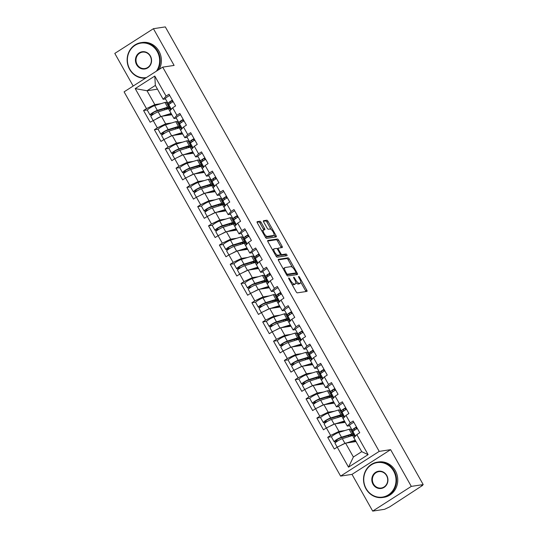 <?xml version="1.0" encoding="UTF-8"?>
<svg xmlns="http://www.w3.org/2000/svg" width="538" height="538" viewBox="0 0 538 538"><rect width="100%" height="100%" fill="white"/><g stroke="black" fill="none" stroke-linecap="round" stroke-linejoin="round"><path stroke-width="0.81" d="M288.758 277.971A0.982 0.35 57.4 0 0 288.711 277.985A0.982 0.35 57.4 0 0 288.866 278.872L296.108 291.724A1.406 0.498 57.4 0 0 297.319 292.854L306.916 291.408A1.406 0.498 57.4 0 0 306.99 291.374A1.406 0.498 57.4 0 0 306.768 290.116L299.525 277.265A0.982 0.35 57.4 0 0 298.671 276.471A0.982 0.35 57.4 0 0 298.624 276.492A0.982 0.35 57.4 0 0 298.778 277.373L299.713 279.04A4.492 1.594 57.4 0 1 300.433 283.075A4.492 1.594 57.4 0 1 300.191 283.17L299.39 283.284A4.492 1.594 57.4 0 1 295.503 279.673L294.568 278.011A0.982 0.35 57.4 0 0 293.714 277.218A0.982 0.35 57.4 0 0 293.667 277.238A0.982 0.35 57.4 0 0 293.822 278.126L294.757 279.787A4.492 1.594 57.4 0 1 295.476 283.829A4.492 1.594 57.4 0 1 295.234 283.916L294.434 284.037A4.492 1.594 57.4 0 1 290.547 280.419L289.612 278.758A0.982 0.35 57.4 0 0 288.758 277.971M261.118 222.389A1.406 0.498 57.4 0 0 259.901 221.259L257.211 221.663A1.406 0.498 57.4 0 0 257.137 221.696A1.406 0.498 57.4 0 0 257.359 222.954L265.402 237.231A1.406 0.498 57.4 0 0 266.613 238.361L276.209 236.908A1.406 0.498 57.4 0 0 276.283 236.881A1.406 0.498 57.4 0 0 276.061 235.624L268.018 221.347A1.406 0.498 57.4 0 0 266.801 220.217L263.553 220.708A1.406 0.498 57.4 0 0 263.479 220.735A1.406 0.498 57.4 0 0 263.701 221.999L267.144 228.105A1.406 0.498 57.4 0 0 268.354 229.235L269.968 228.993A3.753 1.332 57.4 0 1 273.069 231.764A3.753 1.332 57.4 0 1 273.815 235.388A3.753 1.332 57.4 0 1 273.613 235.462L267.299 236.417A3.753 1.332 57.4 0 1 264.198 233.653A3.753 1.332 57.4 0 1 263.452 230.022A3.753 1.332 57.4 0 1 263.654 229.948L264.703 229.787A1.406 0.498 57.4 0 0 264.783 229.76A1.406 0.498 57.4 0 0 264.555 228.495L261.118 222.389L259.988 223.109A1.406 0.498 57.4 0 0 258.778 221.979L257.063 222.241M390.615 449.66L352 474.375L372.693 511.1L411.308 486.386L390.615 449.66L379.216 451.382L162.705 67.136L174.11 65.421L153.417 28.696L165.307 26.9L423.204 484.59L421.516 485.673L422.384 485.538L422.209 485.229M411.308 486.386L423.204 484.59M278.408 259.282A1.406 0.498 57.4 0 0 278.334 259.316A1.406 0.498 57.4 0 0 278.556 260.574L286.599 274.851A1.406 0.498 57.4 0 0 287.81 275.981L297.406 274.528A1.406 0.498 57.4 0 0 297.48 274.501A1.406 0.498 57.4 0 0 297.258 273.243L289.215 258.966A1.406 0.498 57.4 0 0 287.998 257.837L278.274 259.37M276.001 256.041L267.958 241.764A1.406 0.498 57.4 0 1 267.736 240.506A1.406 0.498 57.4 0 1 267.81 240.473L277.4 239.027A1.406 0.498 57.4 0 1 278.617 240.156L282.06 246.263A1.406 0.498 57.4 0 1 282.282 247.527A1.406 0.498 57.4 0 1 282.208 247.554L278.314 248.146A1.406 0.498 57.4 0 0 278.24 248.173A1.406 0.498 57.4 0 0 278.462 249.43L280.749 253.485A1.406 0.498 57.4 0 0 281.966 254.615L286.014 254.003A0.982 0.35 57.4 0 1 286.828 254.73A0.982 0.35 57.4 0 1 287.023 255.678A0.982 0.35 57.4 0 1 286.969 255.698L277.211 257.171A1.406 0.498 57.4 0 1 276.001 256.041M379.216 451.382L340.601 476.096L124.09 91.857L162.705 67.136M147.425 109.913L143.559 110.498L150.149 122.207L161.42 116.322L171.871 114.742M143.559 110.498L146.484 108.622L135.199 88.602L154.789 76.06L166.074 96.087L168.999 94.217L175.596 105.919L172.671 107.795L176.908 115.314L179.833 113.437L186.43 125.146L183.498 127.022L187.735 134.534L190.667 132.664L197.264 144.372L194.332 146.242L198.569 153.76L201.494 151.884L208.092 163.592L205.166 165.469L209.403 172.987L212.328 171.111L218.926 182.819L216 184.695L220.237 192.207L223.162 190.338L229.76 202.046L226.834 203.915L231.064 211.434L233.996 209.558L240.594 221.266L237.661 223.142L241.898 230.661L244.824 228.784L251.421 240.493L248.495 242.369L252.732 249.881L255.658 248.011L262.255 259.719L259.329 261.589L263.566 269.108L266.492 267.231L273.089 278.94L270.163 280.816L274.4 288.334L277.326 286.458L283.923 298.166L280.991 300.043L285.227 307.554L288.16 305.685L294.75 317.393L291.825 319.263L296.061 326.781L298.987 324.905L305.584 336.613L302.659 338.489L306.895 346.008L309.821 344.132L316.418 355.84L313.493 357.716L317.729 365.228L320.655 363.358L327.252 375.067L324.327 376.936L328.557 384.455L331.489 382.579L338.086 394.287L335.154 396.163L339.391 403.682L342.316 401.805L348.913 413.514L345.988 415.39L350.225 422.902L353.15 421.032L359.747 432.74L356.822 434.61L368.106 454.637L348.516 467.172L337.232 447.145L345.578 443.137L356.022 441.557M331.576 436.728L327.709 437.313L334.306 449.022L337.232 447.145M327.709 437.313L330.635 435.444L326.398 427.925L334.744 423.91L345.188 422.337M320.742 417.508L316.875 418.093L323.472 429.795L326.398 427.925M316.875 418.093L319.801 416.217L315.564 408.698L323.91 404.69L334.36 403.11M309.908 398.281L306.041 398.866L312.639 410.575L315.564 408.698M306.041 398.866L308.967 396.99L304.737 389.472L313.076 385.464L323.526 383.883M299.081 379.055L295.207 379.64L301.805 391.348L304.737 389.472M295.207 379.64L298.139 377.77L293.903 370.252L302.248 366.237L312.692 364.663M288.247 359.835L284.38 360.42L290.971 372.121L293.903 370.252M284.38 360.42L287.305 358.543L283.069 351.025L291.414 347.017L301.858 345.436M277.413 340.608L273.546 341.193L280.143 352.901L283.069 351.025M273.546 341.193L276.471 339.317L272.235 331.805L280.58 327.79L291.031 326.21M266.579 321.381L262.712 321.966L269.309 333.674L272.235 331.805M262.712 321.966L265.637 320.097L261.401 312.578L269.746 308.563L280.197 306.99M255.752 302.161L251.878 302.746L258.475 314.448L261.401 312.578M251.878 302.746L254.81 300.87L250.574 293.351L258.913 289.343L269.363 287.763M244.918 282.934L241.044 283.519L247.641 295.228L250.574 293.351M241.044 283.519L243.976 281.643L239.74 274.131L248.085 270.116L258.529 268.536M234.084 263.707L230.217 264.293L236.814 276.001L239.74 274.131M230.217 264.293L233.142 262.423L228.906 254.904L237.251 250.89L247.695 249.316M223.25 244.487L219.383 245.072L225.98 256.774L228.906 254.904M219.383 245.072L222.308 243.196L218.072 235.678L226.417 231.67L236.868 230.089M212.423 225.261L208.549 225.846L215.146 237.554L218.072 235.678M208.549 225.846L211.474 223.969L207.244 216.458L215.583 212.443L226.034 210.862M201.589 206.034L197.715 206.619L204.312 218.327L207.244 216.458M197.715 206.619L200.647 204.749L196.41 197.231L204.756 193.216L215.2 191.642M190.755 186.814L186.888 187.399L193.485 199.1L196.41 197.231M186.888 187.399L189.813 185.523L185.576 178.004L193.922 173.996L204.366 172.416M179.921 167.587L176.054 168.172L182.651 179.88L185.576 178.004M176.054 168.172L178.979 166.296L174.742 158.784L183.088 154.769L193.539 153.189M169.087 148.36L165.22 148.945L171.817 160.654L174.742 158.784M165.22 148.945L168.145 147.076L163.908 139.557L172.254 135.542L182.705 133.969M158.259 129.14L154.386 129.725L160.983 141.427L163.908 139.557M154.386 129.725L157.318 127.849L153.081 120.33M176.316 118.152L173.989 118.508L169.752 110.989L172.671 107.795M161.42 116.322L165.657 123.834L171.804 122.913M177.406 122.065L178.434 121.911M173.989 118.508L176.908 115.314M157.318 127.849L165.657 123.834M187.15 137.378L184.823 137.728L180.586 130.209L183.498 127.022M172.254 135.542L176.491 143.061L182.631 142.133M188.233 141.292L189.268 141.131M184.823 137.728L187.735 134.534M168.145 147.076L176.491 143.061M197.984 156.605L195.657 156.955L191.42 149.436L194.332 146.242M183.088 154.769L187.325 162.288L193.465 161.36M199.067 160.512L200.102 160.358M195.657 156.955L198.569 153.76M178.979 166.296L187.325 162.288M208.818 175.825L206.491 176.182L202.254 168.663L205.166 165.469M193.922 173.996L198.159 181.508L204.299 180.586M209.901 179.739L210.93 179.584M206.491 176.182L209.403 172.987M189.813 185.523L198.159 181.508M219.645 195.052L217.318 195.402L213.082 187.883L216 184.695M204.756 193.216L208.986 200.735L215.133 199.806M220.735 198.966L221.764 198.804M217.318 195.402L220.237 192.207M200.647 204.749L208.986 200.735M230.479 214.279L228.152 214.628L223.916 207.11L226.834 203.915M215.583 212.443L219.82 219.961L225.967 219.033M231.569 218.186L232.598 218.031M228.152 214.628L231.064 211.434M211.474 223.969L219.82 219.961M241.313 233.499L238.986 233.855L234.75 226.337L237.661 223.142M226.417 231.67L230.654 239.181L236.794 238.26M242.396 237.413L243.432 237.258M238.986 233.855L241.898 230.661M222.308 243.196L230.654 239.181M252.147 252.726L249.82 253.075L245.584 245.557L248.495 242.369M237.251 250.89L241.488 258.408L247.628 257.48M253.23 256.639L254.259 256.478M249.82 253.075L252.732 249.881M233.142 262.423L241.488 258.408M262.981 271.952L260.648 272.302L256.418 264.783L259.329 261.589M248.085 270.116L252.322 277.635L258.462 276.707M264.064 275.859L265.093 275.705M260.648 272.302L263.566 269.108M243.976 281.643L252.322 277.635M273.808 291.172L271.482 291.522L267.245 284.01L270.163 280.816M258.913 289.343L263.149 296.855L269.296 295.934M274.898 295.086L275.927 294.932M271.482 291.522L274.4 288.334M254.81 300.87L263.149 296.855M284.642 310.399L282.315 310.749L278.079 303.23L280.991 300.043M269.746 308.563L273.983 316.082L280.123 315.154M285.725 314.306L286.761 314.152M282.315 310.749L285.227 307.554M265.637 320.097L273.983 316.082M295.476 329.626L293.149 329.976L288.913 322.457L291.825 319.263M280.58 327.79L284.817 335.308L290.957 334.38M296.559 333.533L297.595 333.378M293.149 329.976L296.061 326.781M276.471 339.317L284.817 335.308M306.31 348.846L303.977 349.196L299.747 341.684L302.659 338.489M291.414 347.017L295.651 354.529L301.791 353.607M307.393 352.76L308.422 352.605M303.977 349.196L306.895 346.008M287.305 358.543L295.651 354.529M317.138 368.073L314.811 368.422L310.574 360.904L313.493 357.716M302.248 366.237L306.478 373.755L312.625 372.827M318.227 371.98L319.256 371.825M314.811 368.422L317.729 365.228M298.139 377.77L306.478 373.755M327.972 387.299L325.645 387.649L321.408 380.131L324.327 376.936M313.076 385.464L317.312 392.982L323.459 392.054M329.054 391.207L330.09 391.052M325.645 387.649L328.557 384.455M308.967 396.99L317.312 392.982M338.805 406.52L336.479 406.869L332.242 399.357L335.154 396.163M323.91 404.69L328.146 412.202L334.286 411.274M339.888 410.433L340.924 410.279M336.479 406.869L339.391 403.682M319.801 416.217L328.146 412.202M349.639 425.746L347.313 426.096L343.076 418.577L345.988 415.39M334.744 423.91L338.98 431.429L345.12 430.501M350.722 429.654L351.751 429.499M347.313 426.096L350.225 422.902M330.635 435.444L338.98 431.429M372.693 511.1L384.583 509.304L389.647 506.89L422.384 485.538M345.578 443.137L353.385 456.997L361.718 451.671L353.903 437.804L356.822 434.61M361.718 451.671L368.106 454.637M348.516 467.172L353.385 456.997M153.417 28.696L114.796 53.41L133.182 86.033M352 474.375L340.601 476.096M165.489 98.931L163.155 99.281L155.347 85.414L147.015 90.747L154.83 104.614L160.97 103.686M157.459 89.173L147.015 90.747L135.199 88.602M166.572 102.839L167.6 102.684M163.155 99.281L166.074 96.087M155.347 85.414L154.789 76.06M146.484 108.622L154.83 104.614M291.818 284.111A4.492 1.594 57.4 0 0 293.311 284.757L294.434 284.037M295.476 283.829L294.347 284.548A4.492 1.594 57.4 0 1 294.111 284.636L293.311 284.757M295.772 282.376A4.492 1.594 57.4 0 0 298.267 284.01L299.39 283.284M300.433 283.075L299.303 283.802A4.492 1.594 57.4 0 1 299.067 283.889L298.267 284.01M305.934 291.549A1.406 0.498 57.4 0 0 305.638 290.836L300.776 282.208M292.376 267.299L288.092 259.686A1.406 0.498 57.4 0 0 286.875 258.556L278.26 259.861M296.431 274.676A1.406 0.498 57.4 0 0 296.129 273.963L295.638 273.082M286.593 273.405A0.982 0.35 57.4 0 0 287.447 274.198L295.866 272.927A0.982 0.35 57.4 0 0 295.92 272.907A0.982 0.35 57.4 0 0 295.759 272.02L294.77 270.271A4.492 1.594 57.4 0 0 290.89 266.653L285.133 267.521A4.492 1.594 57.4 0 0 284.891 267.615A4.492 1.594 57.4 0 0 285.604 271.65L286.593 273.405L286.001 273.788M294.831 273.586A0.982 0.35 57.4 0 1 294.79 273.627A0.982 0.35 57.4 0 1 294.737 273.647L286.613 274.871M284.891 267.615L283.768 268.334A4.492 1.594 57.4 0 0 283.418 269.202M267.662 241.051L276.276 239.746L277.4 239.027M281.226 247.702A1.406 0.498 57.4 0 0 280.93 246.989L277.487 240.876A1.406 0.498 57.4 0 0 276.276 239.746M280.137 254.918A1.406 0.498 57.4 0 0 280.836 255.335L284.884 254.723L286.014 254.003M285.9 255.859A0.982 0.35 57.4 0 0 284.884 254.723M274.279 248.751A3.753 1.332 57.4 0 0 274.077 248.825A3.753 1.332 57.4 0 0 274.824 252.456A3.753 1.332 57.4 0 0 277.924 255.22L280.15 254.891A1.406 0.498 57.4 0 0 280.224 254.857A1.406 0.498 57.4 0 0 280.002 253.6L277.716 249.545A1.406 0.498 57.4 0 0 276.505 248.415L274.279 248.751M273.156 249.471A3.753 1.332 57.4 0 0 272.954 249.545A3.753 1.332 57.4 0 0 272.672 250.13M275.712 255.523A3.753 1.332 57.4 0 0 276.801 255.947L277.924 255.22M279.155 255.523A1.406 0.498 57.4 0 1 279.101 255.584A1.406 0.498 57.4 0 1 279.027 255.611L276.801 255.947M263.728 229.934A1.406 0.498 57.4 0 0 263.432 229.215L259.988 223.109M262.531 230.667A3.753 1.332 57.4 0 0 262.329 230.741A3.753 1.332 57.4 0 0 262.046 231.279M265.133 236.754A3.753 1.332 57.4 0 0 266.175 237.137L267.299 236.417M273.815 235.388L272.692 236.115A3.753 1.332 57.4 0 1 272.49 236.189L266.175 237.137M271.011 229.376L266.888 222.066A1.406 0.498 57.4 0 0 265.678 220.936L263.405 221.279M275.234 237.056A1.406 0.498 57.4 0 0 274.931 236.343L274.098 234.85M336.472 441.765L334.555 441.832A4.721 0.693 -29.4 0 1 334.159 441.772A4.721 0.693 -29.4 0 1 336.741 439.553A4.721 0.693 -29.4 0 1 341.482 437.199L351.771 434.018A7.149 1.042 -29.4 0 1 352.531 433.83A7.149 1.042 -29.4 0 1 353.13 433.924A7.149 1.042 -29.4 0 1 352.108 435.242L350.749 435.814A5.293 0.773 150.6 0 0 351.509 434.839A5.293 0.773 150.6 0 0 351.065 434.771A5.293 0.773 150.6 0 0 350.507 434.906L340.218 438.087A2.858 0.417 150.6 0 0 337.339 439.512A2.858 0.417 150.6 0 0 335.779 440.857A2.858 0.417 150.6 0 0 336.015 440.891L337.925 440.817M334.159 441.772L331.482 437.024A4.721 0.693 -29.4 0 1 334.064 434.812A4.721 0.693 -29.4 0 1 338.812 432.451L349.101 429.27A7.149 1.042 -29.4 0 1 349.855 429.089A7.149 1.042 -29.4 0 1 350.453 429.183L353.13 433.924M354.549 441.779A5.293 0.773 150.6 0 0 355.013 441.059A5.293 0.773 150.6 0 0 354.569 440.992A5.293 0.773 150.6 0 0 354.011 441.126L349.37 442.566M337.198 447.165L334.992 443.251A4.721 0.693 -29.4 0 1 337.575 441.032A4.721 0.693 -29.4 0 1 342.316 438.678L352.605 435.498A7.149 1.042 -29.4 0 1 353.358 435.309A7.149 1.042 -29.4 0 1 353.964 435.403L354.777 436.849M355.853 441.261A7.149 1.042 -29.4 0 1 355.611 441.469L355.04 441.705M348.537 435.511L349.135 436.567M352.047 441.738L352.262 442.128M340.897 445.383A4.721 0.693 -29.4 0 1 344.972 443.426M346.23 443.036L355.282 440.239M353.789 441.2L354.152 441.839M351.711 431.409L354.892 436.728M351.845 431.321L352.551 431.214L354.233 433.904M350.278 434.973L350.749 435.814M356.519 427.004A4.721 0.693 150.6 0 0 352.168 430.239A4.721 0.693 150.6 0 0 352.255 430.299L353.789 430.756M353.843 422.263A4.721 0.693 150.6 0 0 349.498 425.497L352.168 430.239M355.181 429.761L353.843 429.364A2.858 0.417 -29.4 0 1 353.789 429.331A2.858 0.417 -29.4 0 1 356.654 427.246M357.353 428.483A4.721 0.693 150.6 0 0 353.002 431.718L355.47 436.096M393.614 471.053A17.445 16.106 -98.6 0 0 371.408 464.812A17.445 16.106 -98.6 0 0 366.149 488.639A17.445 16.106 -98.6 0 0 388.355 494.879A17.445 16.106 -98.6 0 0 393.614 471.053M365.975 488.827A17.875 16.503 81.4 0 1 377.38 462.149A17.875 16.503 81.4 0 1 394.119 470.817A17.875 16.503 81.4 0 1 382.713 497.495A17.875 16.503 81.4 0 1 365.975 488.827M386.748 475.451A8.722 8.057 81.4 0 1 384.119 487.361A8.722 8.057 81.4 0 1 373.016 484.24A8.722 8.057 81.4 0 1 375.645 472.33A8.722 8.057 81.4 0 1 386.748 475.451M373.513 483.998A8.292 7.66 -98.6 0 0 381.281 488.02A8.292 7.66 -98.6 0 0 386.573 475.646A8.292 7.66 -98.6 0 0 378.806 471.624A8.292 7.66 -98.6 0 0 373.513 483.998M377.38 462.149L378.57 461.967A17.875 16.503 81.4 0 1 395.309 470.636A17.875 16.503 81.4 0 1 383.903 497.314L382.713 497.495M156.39 71.184A17.445 16.106 -98.6 0 0 157.251 51.567A17.445 16.106 -98.6 0 0 135.038 45.327A17.445 16.106 -98.6 0 0 129.779 69.146A17.445 16.106 -98.6 0 0 146.43 77.559M145.576 78.104A17.875 16.503 81.4 0 1 129.604 69.341A17.875 16.503 81.4 0 1 141.01 42.657A17.875 16.503 81.4 0 1 157.748 51.325A17.875 16.503 81.4 0 1 157.499 70.471M150.378 55.965A8.722 8.057 81.4 0 1 147.748 67.875A8.722 8.057 81.4 0 1 136.645 64.755A8.722 8.057 81.4 0 1 139.275 52.838A8.722 8.057 81.4 0 1 150.378 55.965M137.143 64.513A8.292 7.66 -98.6 0 0 144.91 68.534A8.292 7.66 -98.6 0 0 150.203 56.154A8.292 7.66 -98.6 0 0 142.436 52.132A8.292 7.66 -98.6 0 0 137.143 64.513M141.01 42.657L142.2 42.482A17.875 16.503 81.4 0 1 158.945 51.144A17.875 16.503 81.4 0 1 159.228 69.362M325.638 422.538L323.721 422.606A4.721 0.693 -29.4 0 1 323.325 422.545A4.721 0.693 -29.4 0 1 325.907 420.333A4.721 0.693 -29.4 0 1 330.655 417.972L340.944 414.791A7.149 1.042 -29.4 0 1 341.697 414.61A7.149 1.042 -29.4 0 1 342.296 414.697A7.149 1.042 -29.4 0 1 341.274 416.022L339.922 416.587A5.293 0.773 150.6 0 0 340.675 415.612A5.293 0.773 150.6 0 0 340.231 415.544A5.293 0.773 150.6 0 0 339.673 415.679L329.384 418.86A2.858 0.417 150.6 0 0 326.512 420.292A2.858 0.417 150.6 0 0 324.945 421.631A2.858 0.417 150.6 0 0 325.181 421.671L327.091 421.597M323.325 422.545L320.648 417.797A4.721 0.693 -29.4 0 1 323.237 415.585A4.721 0.693 -29.4 0 1 327.978 413.231L338.267 410.05A7.149 1.042 -29.4 0 1 339.021 409.862A7.149 1.042 -29.4 0 1 339.619 409.956L342.296 414.697M343.715 422.559A5.293 0.773 150.6 0 0 344.185 421.839A5.293 0.773 150.6 0 0 343.742 421.765A5.293 0.773 150.6 0 0 343.183 421.906L338.536 423.339M326.364 427.945L324.158 424.025A4.721 0.693 -29.4 0 1 326.741 421.812A4.721 0.693 -29.4 0 1 331.489 419.452L341.778 416.271A7.149 1.042 -29.4 0 1 342.531 416.089A7.149 1.042 -29.4 0 1 343.13 416.177L343.943 417.629M345.019 422.034A7.149 1.042 -29.4 0 1 344.777 422.243L344.206 422.485M337.703 416.291L338.301 417.347M341.213 422.512L341.435 422.902M330.063 426.163A4.721 0.693 -29.4 0 1 334.138 424.2M335.396 423.81L344.448 421.019M342.955 421.974L343.318 422.619M340.877 412.182L344.058 417.501M341.011 412.095L341.717 411.987L343.399 414.677M339.444 415.753L339.922 416.587M314.804 403.318L312.887 403.379A4.721 0.693 -29.4 0 1 312.491 403.318A4.721 0.693 -29.4 0 1 315.073 401.106A4.721 0.693 -29.4 0 1 319.821 398.745L330.11 395.565A7.149 1.042 -29.4 0 1 330.863 395.383A7.149 1.042 -29.4 0 1 331.462 395.477A7.149 1.042 -29.4 0 1 330.44 396.795L329.088 397.367A5.293 0.773 150.6 0 0 329.841 396.392A5.293 0.773 150.6 0 0 329.397 396.318A5.293 0.773 150.6 0 0 328.839 396.459L318.55 399.64A2.858 0.417 150.6 0 0 315.678 401.066A2.858 0.417 150.6 0 0 314.111 402.411A2.858 0.417 150.6 0 0 314.353 402.444L316.257 402.37M312.491 403.318L309.821 398.577A4.721 0.693 -29.4 0 1 312.403 396.365A4.721 0.693 -29.4 0 1 317.144 394.004L327.434 390.823A7.149 1.042 -29.4 0 1 328.187 390.635A7.149 1.042 -29.4 0 1 328.792 390.729L331.462 395.477M332.881 403.332A5.293 0.773 150.6 0 0 333.352 402.612A5.293 0.773 150.6 0 0 332.908 402.545A5.293 0.773 150.6 0 0 332.349 402.68L327.709 404.112M315.537 408.719L313.324 404.798A4.721 0.693 -29.4 0 1 315.907 402.585A4.721 0.693 -29.4 0 1 320.655 400.225L330.944 397.044A7.149 1.042 -29.4 0 1 331.697 396.862A7.149 1.042 -29.4 0 1 332.296 396.957L333.109 398.402M334.185 402.814A7.149 1.042 -29.4 0 1 333.95 403.016L333.378 403.258M326.875 397.064L327.467 398.12M330.379 403.285L330.601 403.675M319.229 406.936A4.721 0.693 -29.4 0 1 323.304 404.98M324.569 404.589L333.614 401.792M332.121 402.747L332.484 403.392M330.043 392.955L333.224 398.275M330.177 392.875L330.883 392.767L332.571 395.45M328.617 396.526L329.088 397.367M303.97 384.092L302.053 384.159A4.721 0.693 -29.4 0 1 301.657 384.098A4.721 0.693 -29.4 0 1 304.246 381.879A4.721 0.693 -29.4 0 1 308.987 379.525L319.276 376.344A7.149 1.042 -29.4 0 1 320.029 376.156A7.149 1.042 -29.4 0 1 320.628 376.25A7.149 1.042 -29.4 0 1 319.606 377.568L318.254 378.14A5.293 0.773 150.6 0 0 319.014 377.165A5.293 0.773 150.6 0 0 318.57 377.098A5.293 0.773 150.6 0 0 318.012 377.232L307.723 380.413A2.858 0.417 150.6 0 0 304.844 381.839A2.858 0.417 150.6 0 0 303.277 383.184A2.858 0.417 150.6 0 0 303.519 383.217L305.429 383.143M301.657 384.098L298.987 379.351A4.721 0.693 -29.4 0 1 301.569 377.138A4.721 0.693 -29.4 0 1 306.317 374.778L316.606 371.597A7.149 1.042 -29.4 0 1 317.359 371.415A7.149 1.042 -29.4 0 1 317.958 371.509L320.628 376.25M322.054 384.105A5.293 0.773 150.6 0 0 322.518 383.386A5.293 0.773 150.6 0 0 322.074 383.318A5.293 0.773 150.6 0 0 321.516 383.453L316.875 384.892M304.703 389.499L302.49 385.578A4.721 0.693 -29.4 0 1 305.08 383.359A4.721 0.693 -29.4 0 1 309.821 381.005L320.11 377.824A7.149 1.042 -29.4 0 1 320.863 377.636A7.149 1.042 -29.4 0 1 321.462 377.73L322.282 379.176M323.358 383.587A7.149 1.042 -29.4 0 1 323.116 383.796L322.544 384.031M316.041 377.837L316.633 378.893M319.545 384.065L319.767 384.455M308.402 387.71A4.721 0.693 -29.4 0 1 312.47 385.753L309.821 381.005M313.735 385.363L322.78 382.565M321.287 383.527L321.65 384.166M319.209 373.735L322.39 379.055M319.343 373.648L320.049 373.54L321.737 376.23M317.783 377.299L318.254 378.14M293.136 364.865L291.219 364.932A4.721 0.693 -29.4 0 1 290.829 364.872A4.721 0.693 -29.4 0 1 293.412 362.659A4.721 0.693 -29.4 0 1 298.153 360.299L308.442 357.118A7.149 1.042 -29.4 0 1 309.195 356.936A7.149 1.042 -29.4 0 1 309.801 357.03A7.149 1.042 -29.4 0 1 308.778 358.348L307.42 358.913A5.293 0.773 150.6 0 0 308.18 357.938A5.293 0.773 150.6 0 0 307.736 357.871A5.293 0.773 150.6 0 0 307.178 358.005L296.889 361.186A2.858 0.417 150.6 0 0 294.01 362.619A2.858 0.417 150.6 0 0 292.443 363.957A2.858 0.417 150.6 0 0 292.685 363.997L294.595 363.923M290.829 364.872L288.153 360.124A4.721 0.693 -29.4 0 1 290.735 357.911A4.721 0.693 -29.4 0 1 295.483 355.557L305.772 352.377A7.149 1.042 -29.4 0 1 306.526 352.188A7.149 1.042 -29.4 0 1 307.124 352.282L309.801 357.03M311.22 364.885A5.293 0.773 150.6 0 0 311.684 364.165A5.293 0.773 150.6 0 0 311.24 364.091A5.293 0.773 150.6 0 0 310.682 364.233L306.041 365.665M293.869 370.272L291.663 366.351A4.721 0.693 -29.4 0 1 294.246 364.139A4.721 0.693 -29.4 0 1 298.987 361.778L309.276 358.597A7.149 1.042 -29.4 0 1 310.029 358.416A7.149 1.042 -29.4 0 1 310.628 358.503L311.448 359.956M312.524 364.36A7.149 1.042 -29.4 0 1 312.282 364.569L311.71 364.811M305.207 358.617L305.806 359.673M308.718 364.838L308.933 365.228M297.568 368.49A4.721 0.693 -29.4 0 1 301.643 366.526L298.987 361.778M302.901 366.136L311.946 363.345M310.46 364.3L310.823 364.946M308.382 354.508L311.563 359.828M308.516 354.421L309.222 354.313L310.903 357.003M306.949 358.079L307.42 358.913M282.309 345.645L280.392 345.705A4.721 0.693 -29.4 0 1 279.995 345.645A4.721 0.693 -29.4 0 1 282.578 343.432A4.721 0.693 -29.4 0 1 287.326 341.072L297.615 337.891A7.149 1.042 -29.4 0 1 298.368 337.709A7.149 1.042 -29.4 0 1 298.967 337.803A7.149 1.042 -29.4 0 1 297.944 339.122L296.593 339.693A5.293 0.773 150.6 0 0 297.346 338.718A5.293 0.773 150.6 0 0 296.902 338.644A5.293 0.773 150.6 0 0 296.344 338.785L286.055 341.966A2.858 0.417 150.6 0 0 283.183 343.392A2.858 0.417 150.6 0 0 281.616 344.737A2.858 0.417 150.6 0 0 281.851 344.771L283.761 344.697M279.995 345.645L277.319 340.904A4.721 0.693 -29.4 0 1 279.908 338.691A4.721 0.693 -29.4 0 1 284.649 336.331L294.938 333.15A7.149 1.042 -29.4 0 1 295.692 332.968A7.149 1.042 -29.4 0 1 296.29 333.056L298.967 337.803M300.386 345.658A5.293 0.773 150.6 0 0 300.85 344.939A5.293 0.773 150.6 0 0 300.406 344.871A5.293 0.773 150.6 0 0 299.848 345.006L295.207 346.438M283.035 351.045L280.829 347.124A4.721 0.693 -29.4 0 1 283.412 344.912A4.721 0.693 -29.4 0 1 288.16 342.551L298.442 339.37A7.149 1.042 -29.4 0 1 299.202 339.189A7.149 1.042 -29.4 0 1 299.8 339.283L300.614 340.729M301.69 345.14A7.149 1.042 -29.4 0 1 301.448 345.342L300.876 345.584M294.373 339.391L294.972 340.446M297.884 345.611L298.099 346.001M286.734 349.263A4.721 0.693 -29.4 0 1 290.809 347.306M292.067 346.916L301.119 344.118M299.626 345.073L299.989 345.719M297.548 335.282L300.729 340.601M297.682 335.201L298.388 335.093L300.07 337.777M296.115 338.853L296.593 339.693M345.685 407.784A4.721 0.693 150.6 0 0 341.341 411.019A4.721 0.693 150.6 0 0 341.428 411.079L342.955 411.53M343.015 403.036A4.721 0.693 150.6 0 0 338.664 406.271L341.341 411.019M344.354 410.541L343.009 410.138A2.858 0.417 -29.4 0 1 342.955 410.104A2.858 0.417 -29.4 0 1 345.82 408.019M346.519 409.263A4.721 0.693 150.6 0 0 342.175 412.498L344.636 416.869M334.851 388.557A4.721 0.693 150.6 0 0 330.507 391.792A4.721 0.693 150.6 0 0 330.594 391.852L332.128 392.31M332.181 383.816A4.721 0.693 150.6 0 0 327.83 387.044L330.507 391.792M333.52 391.314L332.181 390.918A2.858 0.417 -29.4 0 1 332.128 390.877A2.858 0.417 -29.4 0 1 334.992 388.799M335.685 390.037A4.721 0.693 150.6 0 0 331.341 393.271L333.802 397.643M324.024 369.33A4.721 0.693 150.6 0 0 319.673 372.565A4.721 0.693 150.6 0 0 319.76 372.626L321.294 373.083M321.347 364.589A4.721 0.693 150.6 0 0 317.003 367.824L319.673 372.565M322.686 372.088L321.347 371.691A2.858 0.417 -29.4 0 1 321.294 371.657A2.858 0.417 -29.4 0 1 324.158 369.572M324.851 370.81A4.721 0.693 150.6 0 0 320.507 374.045L322.968 378.422M313.19 350.11A4.721 0.693 150.6 0 0 308.839 353.345A4.721 0.693 150.6 0 0 308.926 353.405L310.46 353.856M310.513 345.362A4.721 0.693 150.6 0 0 306.169 348.597L308.839 353.345M311.852 352.867L310.513 352.464A2.858 0.417 -29.4 0 1 310.46 352.43A2.858 0.417 -29.4 0 1 313.324 350.352M314.024 351.59A4.721 0.693 150.6 0 0 309.673 354.824L312.141 359.196M302.356 330.883A4.721 0.693 150.6 0 0 298.012 334.118A4.721 0.693 150.6 0 0 298.099 334.179L299.626 334.636M299.686 326.142A4.721 0.693 150.6 0 0 295.335 329.37L298.012 334.118M301.018 333.641L299.679 333.244A2.858 0.417 -29.4 0 1 299.626 333.204A2.858 0.417 -29.4 0 1 302.49 331.126M303.19 332.363A4.721 0.693 150.6 0 0 298.839 335.598L301.307 339.969M271.475 326.418L269.558 326.485A4.721 0.693 -29.4 0 1 269.161 326.425A4.721 0.693 -29.4 0 1 271.744 324.206A4.721 0.693 -29.4 0 1 276.492 321.852L286.781 318.671A7.149 1.042 -29.4 0 1 287.534 318.483A7.149 1.042 -29.4 0 1 288.133 318.577A7.149 1.042 -29.4 0 1 287.11 319.895L285.759 320.466A5.293 0.773 150.6 0 0 286.512 319.491A5.293 0.773 150.6 0 0 286.068 319.424A5.293 0.773 150.6 0 0 285.51 319.559L275.221 322.739A2.858 0.417 150.6 0 0 272.349 324.165A2.858 0.417 150.6 0 0 270.782 325.51A2.858 0.417 150.6 0 0 271.024 325.544L272.927 325.477M269.161 326.425L266.492 321.677A4.721 0.693 -29.4 0 1 269.074 319.464A4.721 0.693 -29.4 0 1 273.815 317.104L284.104 313.923A7.149 1.042 -29.4 0 1 284.858 313.741A7.149 1.042 -29.4 0 1 285.456 313.836L288.133 318.577M289.552 326.438A5.293 0.773 150.6 0 0 290.022 325.712A5.293 0.773 150.6 0 0 289.579 325.645A5.293 0.773 150.6 0 0 289.02 325.779L284.373 327.218M272.208 331.825L269.995 327.904A4.721 0.693 -29.4 0 1 272.578 325.685A4.721 0.693 -29.4 0 1 277.326 323.331L287.615 320.15A7.149 1.042 -29.4 0 1 288.368 319.962A7.149 1.042 -29.4 0 1 288.967 320.056L289.78 321.502M290.856 325.914A7.149 1.042 -29.4 0 1 290.621 326.122L290.049 326.358M283.546 320.164L284.138 321.22M287.05 326.391L287.272 326.781M275.9 330.036A4.721 0.693 -29.4 0 1 279.975 328.079M281.233 327.689L290.285 324.891M288.792 325.853L289.155 326.492M286.714 316.062L289.895 321.381M286.848 315.974L287.554 315.867L289.236 318.557M285.288 319.626L285.759 320.466M291.522 311.657A4.721 0.693 150.6 0 0 287.178 314.891A4.721 0.693 150.6 0 0 287.265 314.952L288.792 315.409M288.852 306.916A4.721 0.693 150.6 0 0 284.501 310.15L287.178 314.891M290.19 314.414L288.845 314.017A2.858 0.417 -29.4 0 1 288.798 313.984A2.858 0.417 -29.4 0 1 291.657 311.899M292.356 313.136A4.721 0.693 150.6 0 0 288.012 316.371L290.473 320.749M260.641 307.191L258.724 307.259A4.721 0.693 -29.4 0 1 258.327 307.198A4.721 0.693 -29.4 0 1 260.917 304.985A4.721 0.693 -29.4 0 1 265.658 302.625L275.947 299.444A7.149 1.042 -29.4 0 1 276.7 299.262A7.149 1.042 -29.4 0 1 277.299 299.357A7.149 1.042 -29.4 0 1 276.276 300.675L274.925 301.24A5.293 0.773 150.6 0 0 275.678 300.265A5.293 0.773 150.6 0 0 275.234 300.197A5.293 0.773 150.6 0 0 274.676 300.332L264.393 303.513A2.858 0.417 150.6 0 0 261.515 304.945A2.858 0.417 150.6 0 0 259.948 306.283A2.858 0.417 150.6 0 0 260.19 306.324L262.093 306.25M258.327 307.198L255.658 302.45A4.721 0.693 -29.4 0 1 258.24 300.238A4.721 0.693 -29.4 0 1 262.988 297.884L273.27 294.703A7.149 1.042 -29.4 0 1 274.03 294.515A7.149 1.042 -29.4 0 1 274.629 294.609L277.299 299.357M278.724 307.211A5.293 0.773 150.6 0 0 279.188 306.492A5.293 0.773 150.6 0 0 278.745 306.418A5.293 0.773 150.6 0 0 278.186 306.559L273.546 307.992M261.374 312.598L259.161 308.678A4.721 0.693 -29.4 0 1 261.75 306.465A4.721 0.693 -29.4 0 1 266.492 304.104L276.781 300.924A7.149 1.042 -29.4 0 1 277.534 300.742A7.149 1.042 -29.4 0 1 278.133 300.829L278.946 302.282M280.029 306.687A7.149 1.042 -29.4 0 1 279.787 306.895L279.215 307.137M272.712 300.944L273.304 302M276.216 307.164L276.438 307.554M265.073 310.816A4.721 0.693 -29.4 0 1 269.141 308.852M270.406 308.462L279.451 305.671M277.958 306.626L278.321 307.272M275.88 296.835L279.061 302.154M276.014 296.747L276.72 296.64L278.408 299.33M274.454 300.406L274.925 301.24M280.695 292.437A4.721 0.693 150.6 0 0 276.344 295.671A4.721 0.693 150.6 0 0 276.431 295.732L277.964 296.182M278.018 287.689A4.721 0.693 150.6 0 0 273.667 290.923L276.344 295.671M279.356 295.194L278.018 294.797A2.858 0.417 -29.4 0 1 277.964 294.757A2.858 0.417 -29.4 0 1 280.829 292.679M281.522 293.916A4.721 0.693 150.6 0 0 277.178 297.151L279.639 301.522M249.807 287.971L247.89 288.032A4.721 0.693 -29.4 0 1 247.5 287.971A4.721 0.693 -29.4 0 1 250.083 285.759A4.721 0.693 -29.4 0 1 254.824 283.398L265.113 280.217A7.149 1.042 -29.4 0 1 265.866 280.036A7.149 1.042 -29.4 0 1 266.465 280.13A7.149 1.042 -29.4 0 1 265.449 281.448L264.091 282.02A5.293 0.773 150.6 0 0 264.851 281.044A5.293 0.773 150.6 0 0 264.407 280.971A5.293 0.773 150.6 0 0 263.849 281.112L253.559 284.293A2.858 0.417 150.6 0 0 250.681 285.718A2.858 0.417 150.6 0 0 249.114 287.063A2.858 0.417 150.6 0 0 249.356 287.097L251.266 287.023M247.5 287.971L244.824 283.23A4.721 0.693 -29.4 0 1 247.406 281.018A4.721 0.693 -29.4 0 1 252.154 278.657L262.443 275.476A7.149 1.042 -29.4 0 1 263.196 275.295A7.149 1.042 -29.4 0 1 263.795 275.382L266.465 280.13M267.89 287.985A5.293 0.773 150.6 0 0 268.354 287.265A5.293 0.773 150.6 0 0 267.911 287.198A5.293 0.773 150.6 0 0 267.352 287.332L262.712 288.765M250.54 293.371L248.327 289.451A4.721 0.693 -29.4 0 1 250.916 287.238A4.721 0.693 -29.4 0 1 255.658 284.878L265.947 281.697A7.149 1.042 -29.4 0 1 266.7 281.515A7.149 1.042 -29.4 0 1 267.299 281.609L268.119 283.055M269.195 287.467A7.149 1.042 -29.4 0 1 268.953 287.669L268.381 287.911M261.878 281.717L262.47 282.773M265.382 287.938L265.604 288.328M254.239 291.589A4.721 0.693 -29.4 0 1 258.314 289.632M259.572 289.242L268.617 286.445M267.124 287.4L267.487 288.045M265.046 277.608L268.227 282.934M265.18 277.527L265.886 277.42L267.574 280.103M263.62 281.179L264.091 282.02M269.861 273.21A4.721 0.693 150.6 0 0 265.51 276.445A4.721 0.693 150.6 0 0 265.597 276.505L267.13 276.962M267.184 268.469A4.721 0.693 150.6 0 0 262.84 271.703L265.51 276.445M268.523 275.967L267.184 275.57A2.858 0.417 -29.4 0 1 267.13 275.53A2.858 0.417 -29.4 0 1 269.995 273.452M270.695 274.689A4.721 0.693 150.6 0 0 266.344 277.924L268.812 282.295M238.98 268.744L237.063 268.812A4.721 0.693 -29.4 0 1 236.666 268.751A4.721 0.693 -29.4 0 1 239.249 266.539A4.721 0.693 -29.4 0 1 243.996 264.178L254.279 260.997A7.149 1.042 -29.4 0 1 255.039 260.809A7.149 1.042 -29.4 0 1 255.637 260.903A7.149 1.042 -29.4 0 1 254.615 262.221L253.264 262.793A5.293 0.773 150.6 0 0 254.017 261.818A5.293 0.773 150.6 0 0 253.573 261.75A5.293 0.773 150.6 0 0 253.015 261.885L242.725 265.066A2.858 0.417 150.6 0 0 239.847 266.492A2.858 0.417 150.6 0 0 238.287 267.837A2.858 0.417 150.6 0 0 238.522 267.877L240.432 267.803M236.666 268.751L233.99 264.003A4.721 0.693 -29.4 0 1 236.579 261.791A4.721 0.693 -29.4 0 1 241.32 259.43L251.609 256.249A7.149 1.042 -29.4 0 1 252.362 256.068A7.149 1.042 -29.4 0 1 252.961 256.162L255.637 260.903M257.056 268.765A5.293 0.773 150.6 0 0 257.52 268.038A5.293 0.773 150.6 0 0 257.077 267.971A5.293 0.773 150.6 0 0 256.518 268.106L251.878 269.545M239.706 274.151L237.5 270.231A4.721 0.693 -29.4 0 1 240.082 268.011A4.721 0.693 -29.4 0 1 244.824 265.658L255.113 262.477A7.149 1.042 -29.4 0 1 255.866 262.288A7.149 1.042 -29.4 0 1 256.471 262.383L257.285 263.828M258.361 268.24A7.149 1.042 -29.4 0 1 258.119 268.449L257.547 268.684M251.044 262.49L251.643 263.546M254.555 268.718L254.77 269.108M243.405 272.363A4.721 0.693 -29.4 0 1 247.48 270.406M248.738 270.015L257.789 267.218M256.296 268.18L256.66 268.818M254.218 258.388L257.399 263.707M254.353 258.301L255.059 258.193L256.74 260.883M252.786 261.952L253.264 262.793M259.027 253.983A4.721 0.693 150.6 0 0 254.676 257.218A4.721 0.693 150.6 0 0 254.763 257.278L256.296 257.736M256.35 249.242A4.721 0.693 150.6 0 0 252.006 252.477L254.676 257.218M257.689 256.74L256.35 256.344A2.858 0.417 -29.4 0 1 256.296 256.31A2.858 0.417 -29.4 0 1 259.161 254.225M259.861 255.463A4.721 0.693 150.6 0 0 255.51 258.697L257.978 263.075M228.146 249.518L226.229 249.585A4.721 0.693 -29.4 0 1 225.832 249.524A4.721 0.693 -29.4 0 1 228.415 247.312A4.721 0.693 -29.4 0 1 233.162 244.951L243.452 241.77A7.149 1.042 -29.4 0 1 244.205 241.589A7.149 1.042 -29.4 0 1 244.803 241.683A7.149 1.042 -29.4 0 1 243.781 243.001L242.43 243.566A5.293 0.773 150.6 0 0 243.183 242.591A5.293 0.773 150.6 0 0 242.739 242.524A5.293 0.773 150.6 0 0 242.181 242.658L231.891 245.839A2.858 0.417 150.6 0 0 229.02 247.272A2.858 0.417 150.6 0 0 227.453 248.61A2.858 0.417 150.6 0 0 227.688 248.65L229.598 248.576M225.832 249.524L223.156 244.777A4.721 0.693 -29.4 0 1 225.745 242.564A4.721 0.693 -29.4 0 1 230.486 240.21L240.775 237.029A7.149 1.042 -29.4 0 1 241.528 236.841A7.149 1.042 -29.4 0 1 242.127 236.935L244.803 241.683M246.222 249.538A5.293 0.773 150.6 0 0 246.693 248.818A5.293 0.773 150.6 0 0 246.249 248.744A5.293 0.773 150.6 0 0 245.691 248.886L241.044 250.318M228.872 254.925L226.666 251.004A4.721 0.693 -29.4 0 1 229.249 248.791A4.721 0.693 -29.4 0 1 233.996 246.431L244.286 243.25A7.149 1.042 -29.4 0 1 245.039 243.068A7.149 1.042 -29.4 0 1 245.637 243.156L246.451 244.608M247.527 249.013A7.149 1.042 -29.4 0 1 247.292 249.222L246.72 249.464M240.21 243.27L240.809 244.326M243.721 249.491L243.943 249.881M232.571 253.142A4.721 0.693 -29.4 0 1 236.646 251.179L233.996 246.431M237.904 250.795L246.955 247.998M245.463 248.953L245.826 249.598M243.384 239.161L246.565 244.481M243.519 239.074L244.225 238.966L245.906 241.656M241.952 242.732L242.43 243.566M248.193 234.763A4.721 0.693 150.6 0 0 243.849 237.998A4.721 0.693 150.6 0 0 243.936 238.058L245.463 238.516M245.523 230.015A4.721 0.693 150.6 0 0 241.172 233.25L243.849 237.998M246.861 237.52L245.516 237.124A2.858 0.417 -29.4 0 1 245.463 237.083A2.858 0.417 -29.4 0 1 248.327 235.005M249.027 236.243A4.721 0.693 150.6 0 0 244.682 239.477L247.144 243.849M217.312 230.298L215.395 230.358A4.721 0.693 -29.4 0 1 214.998 230.298A4.721 0.693 -29.4 0 1 217.587 228.085A4.721 0.693 -29.4 0 1 222.329 225.725L232.618 222.544A7.149 1.042 -29.4 0 1 233.371 222.362A7.149 1.042 -29.4 0 1 233.969 222.456A7.149 1.042 -29.4 0 1 232.947 223.774L231.596 224.346A5.293 0.773 150.6 0 0 232.349 223.371A5.293 0.773 150.6 0 0 231.905 223.297A5.293 0.773 150.6 0 0 231.347 223.438L221.064 226.619A2.858 0.417 150.6 0 0 218.186 228.045A2.858 0.417 150.6 0 0 216.619 229.39A2.858 0.417 150.6 0 0 216.861 229.423L218.764 229.349M214.998 230.298L212.328 225.556A4.721 0.693 -29.4 0 1 214.911 223.344A4.721 0.693 -29.4 0 1 219.652 220.984L229.941 217.803A7.149 1.042 -29.4 0 1 230.694 217.621A7.149 1.042 -29.4 0 1 231.3 217.708L233.969 222.456M235.388 230.311A5.293 0.773 150.6 0 0 235.859 229.591A5.293 0.773 150.6 0 0 235.415 229.524A5.293 0.773 150.6 0 0 234.857 229.659L230.217 231.091M218.045 235.698L215.832 231.777A4.721 0.693 -29.4 0 1 218.415 229.565A4.721 0.693 -29.4 0 1 223.162 227.204L233.452 224.023A7.149 1.042 -29.4 0 1 234.205 223.842A7.149 1.042 -29.4 0 1 234.803 223.936L235.617 225.382M236.7 229.793A7.149 1.042 -29.4 0 1 236.458 229.995L235.886 230.237M229.383 224.043L229.975 225.099M232.887 230.264L233.109 230.654M221.737 233.916A4.721 0.693 -29.4 0 1 225.812 231.959L223.162 227.204M227.076 231.569L236.121 228.771M234.629 229.726L234.992 230.372M232.55 219.934L235.731 225.261M232.685 219.854L233.391 219.746L235.079 222.429M231.125 223.505L231.596 224.346M237.359 215.536A4.721 0.693 150.6 0 0 233.015 218.771A4.721 0.693 150.6 0 0 233.102 218.831L234.635 219.289M234.689 210.795A4.721 0.693 150.6 0 0 230.338 214.03L233.015 218.771M236.027 218.294L234.689 217.897A2.858 0.417 -29.4 0 1 234.635 217.856A2.858 0.417 -29.4 0 1 237.5 215.778M238.193 217.016A4.721 0.693 150.6 0 0 233.848 220.25L236.31 224.622M206.478 211.071L204.561 211.138A4.721 0.693 -29.4 0 1 204.164 211.078A4.721 0.693 -29.4 0 1 206.753 208.865A4.721 0.693 -29.4 0 1 211.495 206.505L221.784 203.324A7.149 1.042 -29.4 0 1 222.537 203.135A7.149 1.042 -29.4 0 1 223.136 203.23A7.149 1.042 -29.4 0 1 222.12 204.548L220.762 205.119A5.293 0.773 150.6 0 0 221.521 204.144A5.293 0.773 150.6 0 0 221.078 204.077A5.293 0.773 150.6 0 0 220.519 204.211L210.23 207.392A2.858 0.417 150.6 0 0 207.352 208.818A2.858 0.417 150.6 0 0 205.785 210.163A2.858 0.417 150.6 0 0 206.027 210.203L207.937 210.129M204.164 211.078L201.494 206.33A4.721 0.693 -29.4 0 1 204.077 204.117A4.721 0.693 -29.4 0 1 208.825 201.757L219.114 198.576A7.149 1.042 -29.4 0 1 219.867 198.394A7.149 1.042 -29.4 0 1 220.466 198.488L223.136 203.23M224.561 211.091A5.293 0.773 150.6 0 0 225.025 210.365A5.293 0.773 150.6 0 0 224.581 210.297A5.293 0.773 150.6 0 0 224.023 210.432L219.383 211.871M207.211 216.478L204.998 212.557A4.721 0.693 -29.4 0 1 207.587 210.338A4.721 0.693 -29.4 0 1 212.328 207.984L222.618 204.803A7.149 1.042 -29.4 0 1 223.371 204.615A7.149 1.042 -29.4 0 1 223.969 204.709L224.79 206.155M225.866 210.566A7.149 1.042 -29.4 0 1 225.624 210.775L225.052 211.01M218.549 204.817L219.141 205.872M222.053 211.044L222.275 211.434M210.909 214.689A4.721 0.693 -29.4 0 1 214.978 212.732M216.242 212.342L225.287 209.544M223.795 210.506L224.158 211.152M221.717 200.714L224.897 206.034M221.851 200.627L222.557 200.519L224.245 203.209M220.291 204.279L220.762 205.119M226.532 196.309A4.721 0.693 150.6 0 0 222.181 199.544A4.721 0.693 150.6 0 0 222.268 199.605L223.801 200.062M223.855 191.568A4.721 0.693 150.6 0 0 219.511 194.803L222.181 199.544M225.193 199.067L223.855 198.67A2.858 0.417 -29.4 0 1 223.801 198.636A2.858 0.417 -29.4 0 1 226.666 196.552M227.366 197.789A4.721 0.693 150.6 0 0 223.014 201.024L225.476 205.402M195.65 191.844L193.734 191.911A4.721 0.693 -29.4 0 1 193.337 191.851A4.721 0.693 -29.4 0 1 195.919 189.638A4.721 0.693 -29.4 0 1 200.661 187.278L210.95 184.097A7.149 1.042 -29.4 0 1 211.703 183.915A7.149 1.042 -29.4 0 1 212.308 184.009A7.149 1.042 -29.4 0 1 211.286 185.328L209.928 185.892A5.293 0.773 150.6 0 0 210.688 184.917A5.293 0.773 150.6 0 0 210.244 184.85A5.293 0.773 150.6 0 0 209.685 184.985L199.396 188.166A2.858 0.417 150.6 0 0 196.518 189.598A2.858 0.417 150.6 0 0 194.958 190.936A2.858 0.417 150.6 0 0 195.193 190.977L197.103 190.903M193.337 191.851L190.66 187.11A4.721 0.693 -29.4 0 1 193.243 184.89A4.721 0.693 -29.4 0 1 197.991 182.537L208.28 179.356A7.149 1.042 -29.4 0 1 209.033 179.167A7.149 1.042 -29.4 0 1 209.632 179.262L212.308 184.009M213.727 191.864A5.293 0.773 150.6 0 0 214.191 191.145A5.293 0.773 150.6 0 0 213.747 191.071A5.293 0.773 150.6 0 0 213.189 191.212L208.549 192.644M196.377 197.251L194.171 193.33A4.721 0.693 -29.4 0 1 196.753 191.118A4.721 0.693 -29.4 0 1 201.494 188.757L211.784 185.576A7.149 1.042 -29.4 0 1 212.537 185.395A7.149 1.042 -29.4 0 1 213.142 185.482L213.956 186.935M215.032 191.34A7.149 1.042 -29.4 0 1 214.79 191.548L214.218 191.79M207.715 185.597L208.314 186.652M211.226 191.817L211.441 192.207M200.075 195.469A4.721 0.693 -29.4 0 1 204.151 193.505M205.408 193.122L214.46 190.324M212.967 191.279L213.33 191.925M210.889 181.488L214.07 186.807M211.024 181.4L211.73 181.293L213.411 183.983M209.457 185.059L209.928 185.892M215.698 177.089A4.721 0.693 150.6 0 0 211.347 180.324A4.721 0.693 150.6 0 0 211.434 180.385L212.967 180.842M213.021 172.342A4.721 0.693 150.6 0 0 208.677 175.576L211.347 180.324M214.359 179.847L213.021 179.45A2.858 0.417 -29.4 0 1 212.967 179.41A2.858 0.417 -29.4 0 1 215.832 177.332M216.532 178.569A4.721 0.693 150.6 0 0 212.18 181.804L214.649 186.175M184.816 172.624L182.9 172.685A4.721 0.693 -29.4 0 1 182.503 172.624A4.721 0.693 -29.4 0 1 185.085 170.411A4.721 0.693 -29.4 0 1 189.833 168.051L200.123 164.87A7.149 1.042 -29.4 0 1 200.876 164.689A7.149 1.042 -29.4 0 1 201.474 164.783A7.149 1.042 -29.4 0 1 200.452 166.101L199.1 166.672A5.293 0.773 150.6 0 0 199.854 165.697A5.293 0.773 150.6 0 0 199.41 165.623A5.293 0.773 150.6 0 0 198.852 165.765L188.562 168.945A2.858 0.417 150.6 0 0 185.691 170.371A2.858 0.417 150.6 0 0 184.124 171.716A2.858 0.417 150.6 0 0 184.359 171.75L186.269 171.676M182.503 172.624L179.826 167.883A4.721 0.693 -29.4 0 1 182.416 165.67A4.721 0.693 -29.4 0 1 187.157 163.31L197.446 160.129A7.149 1.042 -29.4 0 1 198.199 159.947A7.149 1.042 -29.4 0 1 198.798 160.035L201.474 164.783M202.893 172.637A5.293 0.773 150.6 0 0 203.357 171.918A5.293 0.773 150.6 0 0 202.92 171.851A5.293 0.773 150.6 0 0 202.362 171.985L197.715 173.418M185.543 178.024L183.337 174.104A4.721 0.693 -29.4 0 1 185.919 171.891A4.721 0.693 -29.4 0 1 190.667 169.531L200.95 166.35A7.149 1.042 -29.4 0 1 201.71 166.168A7.149 1.042 -29.4 0 1 202.308 166.262L203.122 167.708M204.198 172.12A7.149 1.042 -29.4 0 1 203.956 172.321L203.384 172.564M196.881 166.37L197.48 167.426M200.392 172.597L200.607 172.98M189.241 176.242A4.721 0.693 -29.4 0 1 193.317 174.285M194.574 173.895L203.626 171.097M202.133 172.052L202.496 172.698M200.055 162.261L203.236 167.587M200.19 162.18L200.896 162.072L202.577 164.756M198.623 165.832L199.1 166.672M204.864 157.863A4.721 0.693 150.6 0 0 200.519 161.097A4.721 0.693 150.6 0 0 200.607 161.158L202.133 161.615M202.194 153.122A4.721 0.693 150.6 0 0 197.843 156.356L200.519 161.097M203.525 160.62L202.187 160.223A2.858 0.417 -29.4 0 1 202.133 160.183A2.858 0.417 -29.4 0 1 204.998 158.105M205.698 159.342A4.721 0.693 150.6 0 0 201.346 162.577L203.815 166.948M173.982 153.397L172.066 153.464A4.721 0.693 -29.4 0 1 171.669 153.404A4.721 0.693 -29.4 0 1 174.251 151.191A4.721 0.693 -29.4 0 1 178.999 148.831L189.289 145.65A7.149 1.042 -29.4 0 1 190.042 145.462A7.149 1.042 -29.4 0 1 190.64 145.556A7.149 1.042 -29.4 0 1 189.618 146.874L188.266 147.446A5.293 0.773 150.6 0 0 189.02 146.471A5.293 0.773 150.6 0 0 188.576 146.403A5.293 0.773 150.6 0 0 188.018 146.538L177.728 149.719A2.858 0.417 150.6 0 0 174.857 151.151A2.858 0.417 150.6 0 0 173.29 152.489A2.858 0.417 150.6 0 0 173.532 152.53L175.435 152.456M171.669 153.404L168.999 148.656A4.721 0.693 -29.4 0 1 171.582 146.444A4.721 0.693 -29.4 0 1 176.323 144.083L186.612 140.902A7.149 1.042 -29.4 0 1 187.365 140.721A7.149 1.042 -29.4 0 1 187.97 140.815L190.64 145.556M192.059 153.417A5.293 0.773 150.6 0 0 192.53 152.691A5.293 0.773 150.6 0 0 192.086 152.624A5.293 0.773 150.6 0 0 191.528 152.758L186.888 154.198M174.715 158.804L172.503 154.883A4.721 0.693 -29.4 0 1 175.085 152.664A4.721 0.693 -29.4 0 1 179.833 150.31L190.122 147.13A7.149 1.042 -29.4 0 1 190.876 146.941A7.149 1.042 -29.4 0 1 191.474 147.035L192.288 148.481M193.364 152.893A7.149 1.042 -29.4 0 1 193.129 153.101L192.557 153.343M186.054 147.143L186.646 148.199M189.558 153.37L189.779 153.76M178.408 157.015A4.721 0.693 -29.4 0 1 182.483 155.058M183.747 154.668L192.792 151.871M191.299 152.832L191.662 153.478M189.221 143.041L192.402 148.36M189.356 142.953L190.062 142.846L191.75 145.536M187.796 146.605L188.266 147.446M194.03 138.636A4.721 0.693 150.6 0 0 189.685 141.871A4.721 0.693 150.6 0 0 189.773 141.938L191.299 142.388M191.36 133.895A4.721 0.693 150.6 0 0 187.009 137.129L189.685 141.871M192.698 141.393L191.36 140.996A2.858 0.417 -29.4 0 1 191.306 140.963A2.858 0.417 -29.4 0 1 194.164 138.878M194.864 140.115A4.721 0.693 150.6 0 0 190.519 143.35L192.981 147.728M163.148 134.17L161.232 134.238A4.721 0.693 -29.4 0 1 160.835 134.177A4.721 0.693 -29.4 0 1 163.424 131.965A4.721 0.693 -29.4 0 1 168.165 129.604L178.455 126.423A7.149 1.042 -29.4 0 1 179.208 126.242A7.149 1.042 -29.4 0 1 179.806 126.336A7.149 1.042 -29.4 0 1 178.784 127.654L177.432 128.219A5.293 0.773 150.6 0 0 178.186 127.244A5.293 0.773 150.6 0 0 177.748 127.176A5.293 0.773 150.6 0 0 177.19 127.311L166.901 130.492A2.858 0.417 150.6 0 0 164.023 131.924A2.858 0.417 150.6 0 0 162.456 133.263A2.858 0.417 150.6 0 0 162.698 133.303L164.601 133.229M160.835 134.177L158.165 129.436A4.721 0.693 -29.4 0 1 160.748 127.217A4.721 0.693 -29.4 0 1 165.496 124.863L175.778 121.682A7.149 1.042 -29.4 0 1 176.538 121.494A7.149 1.042 -29.4 0 1 177.136 121.588L179.806 126.336M181.232 134.191A5.293 0.773 150.6 0 0 181.696 133.471A5.293 0.773 150.6 0 0 181.252 133.397A5.293 0.773 150.6 0 0 180.694 133.538L176.054 134.971M163.882 139.577L161.669 135.657A4.721 0.693 -29.4 0 1 164.258 133.444A4.721 0.693 -29.4 0 1 168.999 131.084L179.288 127.903A7.149 1.042 -29.4 0 1 180.042 127.721A7.149 1.042 -29.4 0 1 180.64 127.809L181.454 129.261M182.537 133.666A7.149 1.042 -29.4 0 1 182.295 133.875L181.723 134.117M175.22 127.923L175.812 128.979M178.724 134.144L178.946 134.534M167.58 137.795A4.721 0.693 -29.4 0 1 171.649 135.832M172.913 135.448L181.958 132.651M180.465 133.606L180.829 134.251M178.387 123.814L181.568 129.133M178.522 123.727L179.228 123.619L180.916 126.309M176.962 127.385L177.432 128.219M183.202 119.416A4.721 0.693 150.6 0 0 178.851 122.651A4.721 0.693 150.6 0 0 178.939 122.711L180.472 123.168M180.526 114.668A4.721 0.693 150.6 0 0 176.175 117.903L178.851 122.651M181.864 122.173L180.526 121.776A2.858 0.417 -29.4 0 1 180.472 121.736A2.858 0.417 -29.4 0 1 183.337 119.658M184.03 120.895A4.721 0.693 150.6 0 0 179.685 124.13L182.147 128.501M152.315 114.95L150.398 115.011A4.721 0.693 -29.4 0 1 150.008 114.95A4.721 0.693 -29.4 0 1 152.59 112.738A4.721 0.693 -29.4 0 1 157.331 110.377L167.621 107.197A7.149 1.042 -29.4 0 1 168.374 107.015A7.149 1.042 -29.4 0 1 168.979 107.109A7.149 1.042 -29.4 0 1 167.957 108.427L166.598 108.999A5.293 0.773 150.6 0 0 167.358 108.024A5.293 0.773 150.6 0 0 166.914 107.95A5.293 0.773 150.6 0 0 166.356 108.091L156.067 111.272A2.858 0.417 150.6 0 0 153.189 112.698A2.858 0.417 150.6 0 0 151.622 114.043A2.858 0.417 150.6 0 0 151.864 114.076L153.774 114.002M150.008 114.95L147.331 110.209A4.721 0.693 -29.4 0 1 149.914 107.997A4.721 0.693 -29.4 0 1 154.662 105.636L164.951 102.455A7.149 1.042 -29.4 0 1 165.704 102.274A7.149 1.042 -29.4 0 1 166.303 102.361L168.979 107.109M170.398 114.964A5.293 0.773 150.6 0 0 170.862 114.244A5.293 0.773 150.6 0 0 170.418 114.177A5.293 0.773 150.6 0 0 169.86 114.312L165.22 115.744M153.048 120.351L150.842 116.43A4.721 0.693 -29.4 0 1 153.424 114.217A4.721 0.693 -29.4 0 1 158.165 111.857L168.455 108.676A7.149 1.042 -29.4 0 1 169.208 108.494A7.149 1.042 -29.4 0 1 169.806 108.589L170.627 110.034M171.703 114.446A7.149 1.042 -29.4 0 1 171.461 114.648L170.889 114.89M164.386 108.696L164.984 109.752M167.89 114.924L168.112 115.314M156.746 118.568A4.721 0.693 -29.4 0 1 160.822 116.612L158.165 111.857M162.079 116.221L171.124 113.424M169.638 114.379L169.995 115.024M167.56 104.587L170.741 109.913M167.695 104.507L168.401 104.399L170.082 107.082M166.128 108.158L166.598 108.999M172.368 100.189A4.721 0.693 150.6 0 0 168.017 103.424A4.721 0.693 150.6 0 0 168.105 103.484L169.638 103.942M169.692 95.448A4.721 0.693 150.6 0 0 165.348 98.683L168.017 103.424M171.03 102.946L169.692 102.55A2.858 0.417 -29.4 0 1 169.638 102.509A2.858 0.417 -29.4 0 1 172.503 100.431M173.202 101.669A4.721 0.693 150.6 0 0 168.851 104.903L171.319 109.275M289.955 280.802L290.547 280.419M294.111 284.636L295.234 283.916M293.97 278.388L294.568 278.011M294.905 280.056L295.503 279.673M299.067 283.889L300.191 283.17M298.926 277.642L299.525 277.265M305.638 290.836L306.768 290.116M289.014 279.141L289.612 278.758M286.875 258.556L287.998 257.837M288.092 259.686L289.215 258.966M296.129 273.963L297.258 273.243M286.552 274.77L287.447 274.198M294.737 273.647L295.866 272.927M285.012 272.033L285.604 271.65M277.487 240.876L278.617 240.156M280.93 246.989L282.06 246.263M277.211 248.845L278.186 248.226M277.87 249.814L278.462 249.43M280.143 253.875L280.749 253.485M280.836 255.335L281.966 254.615M279.027 255.611L280.15 254.891M263.432 229.215L264.555 228.495M272.49 236.189L273.613 235.462M265.678 220.936L266.801 220.217M266.888 222.066L268.018 221.347M274.931 236.343L276.061 235.624M258.778 221.979L259.901 221.259M336.129 441.59L337.588 440.656M342.316 438.678L344.993 443.42M352.605 435.498L353.91 437.804M338.812 432.451L341.482 437.199M349.101 429.27L351.771 434.018M356.607 428.9L355.907 427.656M325.295 422.37L326.761 421.429M331.489 419.452L334.159 424.193M341.778 416.271L343.076 418.577M327.978 413.231L330.655 417.972M338.267 410.05L340.944 414.791M314.461 403.144L315.927 402.209M320.655 400.225L323.325 404.966M330.944 397.044L332.242 399.351M317.144 394.004L319.821 398.745M327.434 390.823L330.11 395.565M303.627 383.917L305.093 382.982M320.11 377.824L321.408 380.131M306.317 374.778L308.987 379.525M316.606 371.597L319.276 376.344M292.8 364.697L294.259 363.755M309.276 358.597L310.581 360.904M295.483 355.557L298.153 360.299M305.772 352.377L308.442 357.118M281.966 345.47L283.425 344.535M288.16 342.551L290.829 347.292M298.442 339.37L299.747 341.677M284.649 336.331L287.326 341.072M294.938 333.15L297.615 337.891M345.773 409.674L345.073 408.436M334.939 390.454L334.239 389.209M324.105 371.227L323.405 369.983M313.271 352L312.571 350.763M302.443 332.78L301.744 331.536M271.132 326.243L272.598 325.308M277.326 323.331L279.995 328.072M287.615 320.15L288.913 322.457M273.815 317.104L276.492 321.852M284.104 313.923L286.781 318.671M291.609 313.553L290.91 312.309M260.298 307.023L261.764 306.082M266.492 304.104L269.161 308.846M276.781 300.924L278.079 303.23M262.988 297.884L265.658 302.625M273.27 294.703L275.947 299.444M280.775 294.326L280.076 293.089M249.471 287.796L250.93 286.862M255.658 284.878L258.334 289.619M265.947 281.697L267.245 284.01M252.154 278.657L254.824 283.398M262.443 275.476L265.113 280.217M269.941 275.106L269.242 273.862M238.637 268.57L240.096 267.635M244.824 265.658L247.5 270.399M255.113 262.477L256.418 264.783M241.32 259.43L243.996 264.178M251.609 256.249L254.279 260.997M259.114 255.88L258.415 254.635M227.803 249.35L229.269 248.415M244.286 243.25L245.584 245.557M230.486 240.21L233.162 244.951M240.775 237.029L243.452 241.77M248.28 236.653L247.581 235.415M216.969 230.123L218.435 229.188M233.452 224.023L234.75 226.337M219.652 220.984L222.329 225.725M229.941 217.803L232.618 222.544M237.446 217.433L236.747 216.189M206.135 210.896L207.601 209.961M212.328 207.984L214.998 212.725M222.618 204.803L223.916 207.11M208.825 201.757L211.495 206.505M219.114 198.576L221.784 203.324M226.612 198.206L225.913 196.962M195.307 191.676L196.767 190.741M201.494 188.757L204.171 193.498M211.784 185.576L213.088 187.883M197.991 182.537L200.661 187.278M208.28 179.356L210.95 184.097M215.785 178.979L215.079 177.742M184.473 172.449L185.94 171.514M190.667 169.531L193.337 174.272M200.95 166.35L202.254 168.663M187.157 163.31L189.833 168.051M197.446 160.129L200.123 164.87M204.951 159.759L204.252 158.515M173.639 153.222L175.106 152.288M179.833 150.31L182.503 155.052M190.122 147.13L191.42 149.436M176.323 144.083L178.999 148.831M186.612 140.902L189.289 145.65M194.117 140.532L193.418 139.288M162.806 134.002L164.272 133.068M168.999 131.084L171.669 135.825M179.288 127.903L180.586 130.209M165.496 124.863L168.165 129.604M175.778 121.682L178.455 126.423M183.283 121.306L182.584 120.068M151.978 114.776L153.438 113.841M168.455 108.676L169.759 110.989M154.662 105.636L157.331 110.377M164.951 102.455L167.621 107.197M172.449 102.086L171.75 100.841M422.559 485.565L422.323 485.148M294.79 273.627L295.92 272.907M277.204 248.838L278.24 248.173M272.954 249.545L274.077 248.825M279.101 255.584L280.224 254.857M262.329 230.741L263.452 230.022"/></g></svg>
